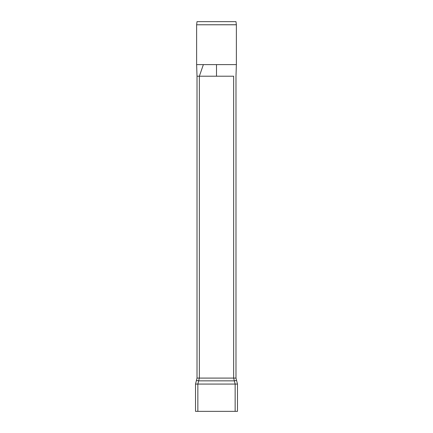 <?xml version="1.0" encoding="UTF-8"?>
<svg xmlns="http://www.w3.org/2000/svg" width="433" height="433" viewBox="0 0 433 433"><rect width="100%" height="100%" fill="white"/><g stroke="black" fill="none" stroke-linecap="round" stroke-linejoin="round"><path stroke-width="0.65" d="M196.631 24.746L197.015 21.65L235.985 21.65L236.369 24.746L196.625 24.789L236.375 24.789L236.375 64.614L235.985 76.208L235.985 378.09L236.678 380.851A2.338 0.996 151.8 0 0 234.616 380.851L198.384 380.851A2.338 0.996 -151.8 0 0 196.322 380.851L195.516 384.071L197.015 378.09L197.015 76.208L233.647 76.208L233.647 378.09L235.146 384.071L235.146 411.35L237.484 411.35L237.484 384.071L236.678 380.851L237.484 384.071L197.854 384.071L199.353 378.09L197.015 378.09M197.854 411.35L197.854 384.071L195.516 384.071L195.516 411.35L235.146 411.35M235.985 378.09L199.353 378.09L199.353 76.208L233.647 76.208M236.375 64.614L196.625 64.614L196.625 24.789M216.5 64.652L216.5 76.208M203.369 64.614L199.353 76.208M196.625 64.614L197.015 76.208"/></g></svg>
